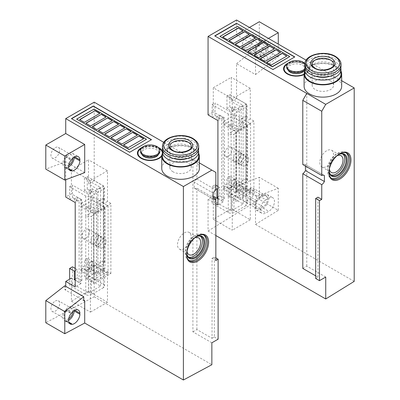 <?xml version="1.0" encoding="UTF-8"?>
<svg xmlns="http://www.w3.org/2000/svg" width="400" height="400" viewBox="0 0 400 400"><rect width="100%" height="100%" fill="white"/><g stroke="black" fill="none" stroke-linecap="round" stroke-linejoin="round"><path stroke-width="0.3" stroke-dasharray="2 1.5" d="M228.375 156.2A5.37 3.1 -60 0 1 225.69 156.465A5.37 3.1 -60 0 1 224.865 152.165A5.37 3.1 -60 0 1 228.375 147.43A5.37 3.1 -60 0 1 231.055 147.165A5.37 3.1 -60 0 1 231.88 151.47A5.37 3.1 -60 0 1 228.375 156.2M244.885 165.73A5.37 3.1 -60 0 1 242.2 165.995A5.37 3.1 -60 0 1 241.375 161.695A5.37 3.1 -60 0 1 244.885 156.965A5.37 3.1 -60 0 1 247.57 156.7A5.37 3.1 -60 0 1 248.39 161A5.37 3.1 -60 0 1 244.885 165.73A5.37 3.1 120 0 0 248.39 161A5.37 3.1 120 0 0 247.57 156.7A5.37 3.1 120 0 0 244.885 156.965A5.37 3.1 120 0 0 241.375 161.695A5.37 3.1 120 0 0 242.2 165.995A5.37 3.1 120 0 0 244.885 165.73M336.95 155.795A9.66 5.58 120 0 0 336.19 156.185A9.66 5.58 120 0 0 329.395 168.83M326.7 166.485A9.66 5.58 120 0 0 333.015 157.97A9.66 5.58 120 0 0 331.53 150.23A9.66 5.58 120 0 0 326.7 150.705A9.66 5.58 120 0 0 320.39 159.22A9.66 5.58 120 0 0 321.87 166.965A9.66 5.58 120 0 0 326.7 166.485M338.32 154.66A12.08 6.975 120 0 0 337.615 155.035L338.09 154.76A12.75 7.36 -60 0 1 338.465 154.555M342.9 154.1A12.08 6.975 120 0 0 342.23 153.615A12.08 6.975 120 0 0 336.19 154.215A12.08 6.975 120 0 0 328.3 164.855A12.08 6.975 120 0 0 330.15 174.535A12.08 6.975 120 0 0 330.905 174.875M339.675 153.74A14.76 8.525 120 0 0 339.395 153.895L339.965 153.57L339.395 153.895A14.76 8.525 120 0 0 328.96 171.975A14.76 8.525 120 0 0 328.96 172.3M346.085 152.835A14.76 8.525 120 0 0 345.45 152.4A14.76 8.525 120 0 0 338.07 153.13A14.76 8.525 120 0 0 328.425 166.135A14.76 8.525 120 0 0 330.685 177.965A14.76 8.525 120 0 0 331.38 178.3M304.63 69.995A8.59 4.96 0 0 0 304.905 68.76A8.59 4.96 0 0 0 302.39 65.255A8.59 4.96 0 0 0 293.03 64.18A8.59 4.96 0 0 0 287.725 68.76A8.59 4.96 0 0 0 288 69.995M290.24 70.665A8.59 4.96 0 0 0 299.6 71.74A8.59 4.96 0 0 0 304.905 67.155A8.59 4.96 0 0 0 302.39 63.65A8.59 4.96 0 0 0 293.03 62.575A8.59 4.96 0 0 0 287.725 67.155A8.59 4.96 0 0 0 290.24 70.665M287.495 74.075A12.21 7.05 0 0 0 287.68 74.185A12.21 7.05 0 0 0 304.95 74.185A12.21 7.05 0 0 0 308.525 69.195A12.21 7.05 0 0 0 304.95 64.21A12.21 7.05 0 0 0 291.64 62.685A12.21 7.05 0 0 0 284.105 69.195M304.095 74.19A12.21 7.05 0 0 0 308.525 68.76A12.21 7.05 0 0 0 304.95 63.775A12.21 7.05 0 0 0 287.45 63.91M304.77 69.86A9.66 5.58 0 0 0 305.975 67.155A9.66 5.58 0 0 0 303.145 63.215A9.66 5.58 0 0 0 292.62 62.005A9.66 5.58 0 0 0 286.655 67.155M304.83 68.765A9.66 5.58 0 0 0 305.975 66.13A9.66 5.58 0 0 0 304.825 63.49M287.68 74.185L287.3 73.965L287.68 74.185M288.245 63.06A12.75 7.36 180 0 1 304.385 63.06M304.855 63.295A12.75 7.36 180 0 1 305.33 63.555A12.75 7.36 180 0 1 305.33 73.965A12.75 7.36 180 0 1 304.095 74.59M330.475 80.81A10.735 6.2 0 0 0 318.775 79.47A10.735 6.2 0 0 0 312.15 85.195A10.735 6.2 0 0 0 315.295 89.575A10.735 6.2 0 0 0 326.995 90.92A10.735 6.2 0 0 0 333.62 85.195A10.735 6.2 0 0 0 330.475 80.81M304.77 71.145A18.79 10.845 180 0 1 336.17 66.35A18.79 10.845 180 0 1 341 71.145M341.675 86.29A18.79 10.845 0 0 0 336.17 78.62A18.79 10.845 0 0 0 315.695 76.27A18.79 10.845 0 0 0 304.095 86.29M304.77 66.565A18.115 10.46 180 0 1 315.95 56.905A18.115 10.46 180 0 1 335.695 59.17A18.115 10.46 180 0 1 341 66.565M332.375 61.09A13.42 7.75 180 0 1 336.305 66.565A13.42 7.75 180 0 1 328.02 73.725A13.42 7.75 180 0 1 313.395 72.045A13.42 7.75 180 0 1 309.465 66.565A13.42 7.75 180 0 1 317.75 59.41A13.42 7.75 180 0 1 332.375 61.09M315.615 76.15A13.42 7.75 180 0 1 313.395 75.115A13.42 7.75 180 0 1 309.465 69.635A13.42 7.75 180 0 1 317.75 62.475A13.42 7.75 180 0 1 332.375 64.155A13.42 7.75 180 0 1 336.305 69.635A13.42 7.75 180 0 1 330.155 76.15M304.965 68.1A18.115 10.46 180 0 1 317.2 59.705A18.115 10.46 180 0 1 335.695 62.24A18.115 10.46 180 0 1 340.805 68.1M304.77 74.02A18.115 10.46 180 0 1 315.95 64.355A18.115 10.46 180 0 1 335.695 66.62A18.115 10.46 180 0 1 341 74.02M268.415 38.41L255.51 45.86L255.51 74.6L236.535 63.645L236.535 98.455L246.375 104.135L246.375 188.51L236.535 182.825L231.315 185.84L231.315 208.85L250.295 219.805L250.295 189.125L253.9 191.205L235.87 201.615L235.87 131.49L232.265 129.41L232.265 98.725L213.285 87.77L213.285 111.875L208.065 114.89M253.9 191.205L253.9 121.08L235.87 131.49M217.91 198.915L223.13 201.93L223.13 117.56L217.91 120.57M223.13 201.93L217.91 204.945M223.13 117.56L213.285 111.875M215.845 203.75L208.065 199.26L213.19 196.3M236.535 182.825L236.535 191.15L255.51 202.11L255.51 224.41L278.285 210.345L259.305 199.385L259.305 177.345L237.48 185.505L237.48 189.51A1.34 0.775 -60 0 1 236.535 191.15M354.2 281.385L255.51 224.41M341.675 80.7L306.105 60.165M236.535 20L236.535 34.9L255.51 45.86M246.97 36.765A6.44 3.72 120 0 0 242.765 42.44A6.44 3.72 120 0 0 243.75 47.605A6.44 3.72 120 0 0 246.97 47.285L249.82 45.64A6.44 3.72 120 0 0 254.025 39.965A6.44 3.72 120 0 0 253.04 34.8A6.44 3.72 120 0 0 249.82 35.12L246.97 36.765L260.255 44.435A6.44 3.72 120 0 0 256.05 50.11A6.44 3.72 120 0 0 257.035 55.275A6.44 3.72 120 0 0 260.255 54.955L263.105 53.31A6.44 3.72 120 0 0 267.31 47.635A6.44 3.72 120 0 0 266.325 42.47A6.44 3.72 120 0 0 263.105 42.79L260.255 44.435M236.535 98.455L231.315 101.465L231.315 77.36L213.285 87.77M249.44 27.45L236.535 34.9M236.535 63.645L259.305 45.86L259.305 21.755M249.82 199.04A6.44 3.72 120 0 0 254.025 193.365A6.44 3.72 120 0 0 253.04 188.205A6.44 3.72 120 0 0 249.82 188.52L246.97 190.165A6.44 3.72 120 0 0 242.765 195.84A6.44 3.72 120 0 0 243.75 201.005A6.44 3.72 120 0 0 246.97 200.685L249.82 199.04L263.105 206.71A6.44 3.72 120 0 0 267.31 201.035A6.44 3.72 120 0 0 266.325 195.875A6.44 3.72 120 0 0 263.105 196.19L260.255 197.835A6.44 3.72 120 0 0 256.05 203.51A6.44 3.72 120 0 0 257.035 208.675A6.44 3.72 120 0 0 260.255 208.355L263.105 206.71M302.79 268.415L306.775 266.11L325.73 277.055M306.775 266.11L306.775 93.425M208.065 199.26L208.065 231.035L215.845 235.53M231.315 208.85L213.285 219.255L232.265 230.215L232.265 199.535L235.87 201.615M208.065 231.035L259.305 199.385M213.285 196.245L213.285 219.255M265.95 46.405A8.05 4.65 120 0 0 260.69 53.5A8.05 4.65 120 0 0 261.925 59.955A8.05 4.65 120 0 0 265.95 59.555L268.795 57.91A8.05 4.65 120 0 0 274.055 50.815A8.05 4.65 120 0 0 272.82 44.365A8.05 4.65 120 0 0 268.795 44.765L265.95 46.405L260.255 43.12A8.05 4.65 120 0 0 254.995 50.215A8.05 4.65 120 0 0 256.23 56.665A8.05 4.65 120 0 0 260.255 56.27L263.105 54.625A8.05 4.65 120 0 0 268.365 47.53A8.05 4.65 120 0 0 267.13 41.075A8.05 4.65 120 0 0 263.105 41.475L260.255 43.12M255.51 74.6L278.285 56.815L278.285 44.105M278.285 56.815L259.305 45.86M265.95 199.81A8.05 4.65 120 0 0 260.69 206.905A8.05 4.65 120 0 0 261.925 213.355A8.05 4.65 120 0 0 265.95 212.955L268.795 211.315A8.05 4.65 120 0 0 274.055 204.22A8.05 4.65 120 0 0 272.82 197.765A8.05 4.65 120 0 0 268.795 198.165L265.95 199.81L260.255 196.52A8.05 4.65 120 0 0 254.995 203.615A8.05 4.65 120 0 0 256.23 210.07A8.05 4.65 120 0 0 260.255 209.67L263.105 208.025A8.05 4.65 120 0 0 268.365 200.93A8.05 4.65 120 0 0 267.13 194.48A8.05 4.65 120 0 0 263.105 194.875L260.255 196.52M278.285 210.345L278.285 188.305L256.46 196.46L256.46 200.465A1.34 0.775 -60 0 1 255.51 202.11M256.46 196.46L237.48 185.505M278.285 188.305L259.305 177.345M214.9 35.995L272.97 69.745L294.605 57.035M289.78 56.77L237.4 26.525L219.94 36.605M266.72 62.41L271.275 65.26L286.65 56.165M260.46 58.795L265.015 61.645L280.385 52.55M254.195 55.18L258.75 58.03L274.12 48.935M247.93 51.565L252.485 54.41L267.86 45.32M241.67 47.945L246.225 50.795L261.595 41.7M235.405 44.33L239.96 47.18L255.335 38.085M229.145 40.715L233.7 43.565L249.07 34.47M222.88 37.1L227.435 39.95L242.81 30.855M329.075 170.7A12.75 7.36 -60 0 1 329.075 170.375A12.75 7.36 -60 0 1 338.085 154.76A12.75 7.36 -60 0 1 338.09 154.76M338.085 154.76L337.615 155.035A12.08 6.975 120 0 0 329.075 169.83A12.08 6.975 120 0 0 329.095 170.545M246.375 188.51L241.16 191.52L241.16 107.15L231.315 101.465M246.375 104.135L241.16 107.15M231.315 185.84L241.16 191.52M315.675 278.48L317.95 277.165L315.675 275.85M317.95 277.165L317.95 197.175M305.45 166.095L305.45 164.625L323.95 175.305M305.45 164.625A5.635 3.255 120 0 0 305.23 164.48A5.635 3.255 120 0 0 302.79 164.56M253.9 121.08L250.295 119L250.295 88.32L231.315 77.36M250.295 88.32L232.265 98.725M250.295 119L232.265 129.41M250.295 189.125L232.265 199.535M250.295 219.805L232.265 230.215M85.845 238.265A5.37 3.1 -60 0 1 83.16 238.535A5.37 3.1 -60 0 1 82.34 234.23A5.37 3.1 -60 0 1 85.845 229.5A5.37 3.1 -60 0 1 88.53 229.235A5.37 3.1 -60 0 1 89.35 233.535A5.37 3.1 -60 0 1 85.845 238.265M102.355 247.8A5.37 3.1 -60 0 1 99.67 248.065A5.37 3.1 -60 0 1 98.85 243.765A5.37 3.1 -60 0 1 102.355 239.035A5.37 3.1 -60 0 1 105.04 238.77A5.37 3.1 -60 0 1 105.865 243.07A5.37 3.1 -60 0 1 102.355 247.8A5.37 3.1 120 0 0 105.865 243.07A5.37 3.1 120 0 0 105.04 238.77A5.37 3.1 120 0 0 102.355 239.035A5.37 3.1 120 0 0 98.85 243.765A5.37 3.1 120 0 0 99.67 248.065A5.37 3.1 120 0 0 102.355 247.8M187.03 251.14A9.66 5.58 -60 0 1 193.81 238.385A9.66 5.58 -60 0 1 194.6 237.985M184.325 232.91A9.66 5.58 -60 0 1 189.155 232.43A9.66 5.58 -60 0 1 190.635 240.17A9.66 5.58 -60 0 1 184.325 248.685A9.66 5.58 -60 0 1 179.49 249.165A9.66 5.58 -60 0 1 178.01 241.425A9.66 5.58 -60 0 1 184.325 232.91M195.965 236.85A12.08 6.975 120 0 0 195.235 237.235L195.71 236.96A12.75 7.36 -60 0 1 196.115 236.74M188.525 257.075A12.08 6.975 -60 0 1 187.775 256.735A12.08 6.975 -60 0 1 185.92 247.06A12.08 6.975 -60 0 1 193.81 236.415A12.08 6.975 -60 0 1 199.85 235.815A12.08 6.975 -60 0 1 200.52 236.3M197.34 235.915A14.76 8.525 120 0 0 197.06 236.075L197.625 235.745L197.06 236.075A14.76 8.525 120 0 0 186.62 254.155A14.76 8.525 120 0 0 186.625 254.475M189.045 260.475A14.76 8.525 -60 0 1 188.35 260.145A14.76 8.525 -60 0 1 186.085 248.315A14.76 8.525 -60 0 1 195.73 235.305A14.76 8.525 -60 0 1 203.11 234.575A14.76 8.525 -60 0 1 203.745 235.01M141.865 154.365A8.59 4.96 180 0 1 141.595 153.13A8.59 4.96 180 0 1 146.895 148.545A8.59 4.96 180 0 1 156.255 149.62A8.59 4.96 180 0 1 158.77 153.13A8.59 4.96 180 0 1 158.5 154.365M144.11 155.035A8.59 4.96 180 0 1 141.595 151.525A8.59 4.96 180 0 1 146.895 146.945A8.59 4.96 180 0 1 156.255 148.02A8.59 4.96 180 0 1 158.77 151.525A8.59 4.96 180 0 1 153.47 156.11A8.59 4.96 180 0 1 144.11 155.035M161.775 155.785A12.21 7.05 0 0 0 162.395 153.565A12.21 7.05 0 0 0 158.815 148.58A12.21 7.05 0 0 0 145.51 147.055A12.21 7.05 0 0 0 137.97 153.565M141.36 158.445A12.21 7.05 0 0 0 141.545 158.55L141.165 158.335L141.545 158.55A12.21 7.05 0 0 0 158.815 158.55A12.21 7.05 0 0 0 159.005 158.445M141.315 148.28A12.21 7.05 180 0 1 158.815 148.145A12.21 7.05 180 0 1 159.045 148.28M140.52 151.525A9.66 5.58 180 0 1 146.485 146.375A9.66 5.58 180 0 1 157.015 147.58A9.66 5.58 180 0 1 159.845 151.525M142.115 147.43A12.75 7.36 180 0 1 158.25 147.43M172.955 171.755A10.735 6.2 180 0 1 169.81 167.375A10.735 6.2 180 0 1 176.44 161.645A10.735 6.2 180 0 1 188.14 162.99A10.735 6.2 180 0 1 191.285 167.375A10.735 6.2 180 0 1 184.655 173.1A10.735 6.2 180 0 1 172.955 171.755M198.665 153.325A18.79 10.845 0 0 0 193.83 148.525A18.79 10.845 0 0 0 162.43 153.325M199.335 168.47A18.79 10.845 0 0 0 193.83 160.8A18.79 10.845 0 0 0 173.355 158.445A18.79 10.845 0 0 0 161.76 168.47M198.665 148.745A18.115 10.46 0 0 0 193.355 141.35A18.115 10.46 0 0 0 173.615 139.08A18.115 10.46 0 0 0 162.43 148.745M190.035 143.265A13.42 7.75 0 0 0 175.41 141.585A13.42 7.75 0 0 0 167.125 148.745A13.42 7.75 0 0 0 171.06 154.225A13.42 7.75 0 0 0 185.685 155.905A13.42 7.75 0 0 0 193.965 148.745A13.42 7.75 0 0 0 190.035 143.265M187.815 158.325A13.42 7.75 0 0 0 193.965 151.815A13.42 7.75 0 0 0 190.035 146.335A13.42 7.75 0 0 0 175.41 144.655A13.42 7.75 0 0 0 167.125 151.815A13.42 7.75 0 0 0 171.06 157.29A13.42 7.75 0 0 0 173.275 158.325M198.47 150.28A18.115 10.46 0 0 0 193.355 144.415A18.115 10.46 0 0 0 174.865 141.88A18.115 10.46 0 0 0 162.625 150.28M198.665 156.195A18.115 10.46 0 0 0 193.355 148.8A18.115 10.46 0 0 0 173.615 146.535A18.115 10.46 0 0 0 162.43 156.195M68.575 166.935A8.05 4.65 -60 0 1 66.13 167.71L65.965 167.085L65.34 167.64A8.05 4.65 -60 0 1 64.55 167.335A8.05 4.65 -60 0 1 65.34 156.815L65.965 156.65L66.13 155.83L71.825 159.12M66.13 155.83A8.05 4.65 -60 0 1 68.575 153.785A8.05 4.65 -60 0 1 72.6 153.385A8.05 4.65 -60 0 1 74.25 156.555L73.81 157.36M68.575 320.335A8.05 4.65 -60 0 1 66.13 321.11L65.965 320.485L65.34 321.04A8.05 4.65 -60 0 1 64.55 320.735A8.05 4.65 -60 0 1 65.34 310.215L65.965 310.05L66.13 309.235L71.825 312.52M66.13 309.235A8.05 4.65 -60 0 1 68.575 307.185A8.05 4.65 -60 0 1 72.6 306.79A8.05 4.65 -60 0 1 74.25 309.96L73.81 310.76M55.29 301.05A6.175 3.565 -60 0 1 58.375 300.745A6.175 3.565 -60 0 1 59.325 305.69A6.175 3.565 -60 0 1 55.29 311.13A6.175 3.565 -60 0 1 52.205 311.44A6.175 3.565 -60 0 1 51.255 306.49A6.175 3.565 -60 0 1 55.29 301.05M68.735 318.71A6.175 3.565 -60 0 1 68.575 318.8A6.175 3.565 -60 0 1 65.49 319.11A6.175 3.565 -60 0 1 64.54 314.16A6.175 3.565 -60 0 1 68.575 308.72A6.175 3.565 -60 0 1 71.66 308.415A6.175 3.565 -60 0 1 72.935 311.425M55.29 147.65A6.175 3.565 -60 0 1 58.375 147.345A6.175 3.565 -60 0 1 59.325 152.29A6.175 3.565 -60 0 1 55.29 157.73A6.175 3.565 -60 0 1 52.205 158.035A6.175 3.565 -60 0 1 51.255 153.09A6.175 3.565 -60 0 1 55.29 147.65M68.735 165.305A6.175 3.565 -60 0 1 68.575 165.4A6.175 3.565 -60 0 1 65.49 165.705A6.175 3.565 -60 0 1 64.54 160.76A6.175 3.565 -60 0 1 68.575 155.32A6.175 3.565 -60 0 1 71.66 155.015A6.175 3.565 -60 0 1 72.935 158.025M94.195 102.18L94.195 180.63L103.685 186.11L103.685 270.48L94.195 265L88.5 268.29L88.5 291.3L107.48 302.255L107.48 271.575L110.895 273.55L93.815 283.41L93.815 213.285L90.4 211.31L90.4 180.63L71.42 169.675L71.42 193.78L65.73 197.065M110.895 273.55L110.895 203.425L93.815 213.285M88.5 291.3L71.42 301.16L71.42 278.15L80.91 283.63L80.91 199.26L75.215 202.545M80.91 283.63L75.215 286.915M80.91 199.26L71.42 193.78M94.195 265L94.195 296.78L45.8 322.765M64.78 285.79L64.78 289.22A1.34 0.775 120 0 0 65.055 289.83A1.34 0.775 120 0 0 65.73 289.765L65.73 286.34M94.195 180.63L88.5 183.92L88.5 159.815L71.42 169.675M84.705 172.635L65.73 161.68L65.73 179.73M65.73 161.68L45.8 169.125M64.78 289.22L65.73 289.765M186.71 253.145A12.75 7.36 -60 0 1 186.695 252.575A12.75 7.36 -60 0 1 195.71 236.96L195.235 237.235A12.08 6.975 120 0 0 186.695 252.03A12.08 6.975 120 0 0 186.735 252.93M163.765 142.345L199.335 162.88M162.465 151.16A12.75 7.36 180 0 1 161.76 156.21M103.685 270.48L97.99 273.77L97.99 189.395L88.5 183.92M103.685 186.11L97.99 189.395M88.5 268.29L97.99 273.77M94.195 296.78L211.86 364.71M66.13 321.11L71.825 324.4M65.965 320.485L68.83 322.145M65.34 321.04L69.58 323.485M65.34 310.215L71.035 313.505M65.965 310.05L71.66 313.335M74.25 309.96L74.725 310.23M65.34 156.815L71.035 160.1M65.34 167.64L69.58 170.085M65.965 156.65L71.66 159.935M74.25 156.555L74.725 156.83M66.13 167.71L71.825 170.995M65.965 167.085L68.83 168.74M151.32 139.76L129.685 152.47L71.61 118.725M76.65 119.335L94.11 109.25L146.495 139.495M143.55 138.78L128.18 147.655M128.18 147.875L123.435 144.92M137.29 135.165L121.915 144.04M121.915 144.26L117.17 141.3M131.025 131.55L115.655 140.425M115.655 140.645L110.91 137.685M124.765 127.935L109.39 136.81M109.39 137.03L104.645 134.07M118.5 124.32L103.125 133.195M103.125 133.415L98.385 130.455M112.235 120.7L96.865 129.58M96.865 129.795L92.12 126.84M105.975 117.085L90.6 125.96M90.6 126.18L85.855 123.225M99.71 113.47L84.34 122.345M84.34 122.565L79.595 119.605M162.385 153.425A12.21 7.05 180 0 1 161.83 155.24M211.86 342.8L192.905 331.855L192.905 159.17L215.845 172.415M196.89 161.47L196.89 179.02L215.845 189.965M196.89 179.02A5.635 3.255 120 0 0 194.235 182.155L213.19 193.1M194.235 182.155L194.235 188.12L213.19 199.06M194.235 188.12A5.635 3.255 120 0 0 194.455 188.265A5.635 3.255 120 0 0 196.89 188.185L213.19 197.595M192.905 331.855L196.89 329.555L212.05 338.305L212.05 258.32L215.845 260.51M196.89 329.555L196.89 188.185M212.05 258.32L214.33 257.005L215.845 257.88M212.05 338.305L214.33 336.99L214.33 257.005M214.33 336.99L218.125 339.18M110.895 203.425L107.48 201.45L107.48 170.77L88.5 159.815M71.42 301.16L90.4 312.12L90.4 281.44L93.815 283.41M107.48 170.77L90.4 180.63M107.48 201.45L90.4 211.31M107.48 271.575L90.4 281.44M107.48 302.255L90.4 312.12M239.95 162.88A5.37 3.1 -60 0 1 237.265 163.15A5.37 3.1 -60 0 1 236.445 158.845A5.37 3.1 -60 0 1 239.95 154.115A5.37 3.1 -60 0 1 242.635 153.85A5.37 3.1 -60 0 1 243.455 158.15A5.37 3.1 -60 0 1 239.95 162.88M237.105 161.24A5.37 3.1 -60 0 1 234.42 161.505A5.37 3.1 -60 0 1 233.595 157.205A5.37 3.1 -60 0 1 237.105 152.475A5.37 3.1 -60 0 1 239.785 152.205A5.37 3.1 -60 0 1 240.61 156.51A5.37 3.1 -60 0 1 237.105 161.24M217.91 186.425L219.735 187.48L219.735 195.81L224.48 198.55L221.635 200.19L221.635 119.545L216.89 116.805L216.89 119.875L212.145 117.135L212.145 104.645L228.28 113.96A4.025 2.325 0 0 0 233.97 113.96L233.97 126.45A4.025 2.325 180 0 1 228.28 126.45L228.28 134.12A4.025 2.325 0 0 0 233.97 134.12L233.97 188.905A4.025 2.325 180 0 1 228.28 188.905L228.28 196.575A4.025 2.325 0 0 0 233.97 196.575L233.97 212.575A4.025 2.325 180 0 1 228.28 212.575L212.145 203.26L212.145 186.385L215.845 188.52M219.735 195.81L217.91 196.865M217.91 198.04L221.635 200.19M245.93 202.385A4.025 2.325 180 0 1 247.105 204.025A4.025 2.325 180 0 1 245.93 205.67L245.93 189.67A4.025 2.325 0 0 0 247.105 188.03A4.025 2.325 0 0 0 245.93 186.385L245.93 202.385L229.795 193.07L229.795 176.195L234.54 178.935L234.54 187.26L239.285 190L236.44 191.645L231.695 188.905L231.695 180.58L226.95 177.84L226.95 194.715L243.08 204.025L231.125 210.93L214.995 201.615L212.145 203.26M234.54 187.26L231.695 188.905M224.48 198.55L224.48 117.905L221.635 119.545M239.285 190L239.285 109.355L236.44 111L236.44 191.645M224.48 117.905L219.735 115.165L216.89 116.805M239.285 109.355L234.54 106.615L231.695 108.26L236.44 111M219.735 115.165L219.735 118.23L216.89 119.875M234.54 106.615L234.54 109.685L231.695 111.33L231.695 108.26M219.735 118.23L214.995 115.49L212.145 117.135M234.54 109.685L229.795 106.945L226.95 108.59L231.695 111.33M214.995 115.49L214.995 103L212.145 104.645M226.95 108.59L226.95 96.1L243.08 105.41L231.125 112.315L214.995 103M229.795 106.945L229.795 94.455L226.95 96.1M245.93 107.055A4.025 2.325 0 0 0 247.105 105.41A4.025 2.325 0 0 0 245.93 103.77L245.93 116.26A4.025 2.325 180 0 1 247.105 117.905A4.025 2.325 180 0 1 245.93 119.545L245.93 107.055L233.97 113.96M229.795 94.455L245.93 103.77M245.93 116.26L228.09 126.34M245.93 119.545L233.97 126.45M230.935 124.695L230.935 132.365L228.09 134.01M245.74 116.15L245.74 123.82L242.89 125.465L242.89 117.795M230.935 132.365L242.89 125.465M245.93 127.215A4.025 2.325 0 0 0 247.105 125.575A4.025 2.325 0 0 0 245.93 123.93L245.93 178.715A4.025 2.325 180 0 1 247.105 180.36A4.025 2.325 180 0 1 245.93 182L245.93 127.215L233.97 134.12M245.93 178.715L228.09 188.795M245.93 182L233.97 188.905M230.935 187.15L230.935 194.82L228.09 196.465M245.74 178.605L245.74 186.275L242.89 187.92L242.89 180.25M230.935 194.82L242.89 187.92M245.93 189.67L233.97 196.575M229.795 193.07L226.95 194.715M245.93 205.67L233.97 212.575M214.995 201.615L214.995 184.74L212.145 186.385M229.795 176.195L226.95 177.84M214.995 184.74L215.845 185.235M219.735 187.48L217.91 188.535M234.54 178.935L231.695 180.58M231.125 124.805L231.125 112.315M243.08 117.905L243.08 105.41M243.08 180.36L243.08 125.575M231.125 187.26L231.125 132.475M243.08 204.025L243.08 188.03M231.125 210.93L231.125 194.93M241.845 163.98A5.37 3.1 -60 0 1 239.165 164.245A5.37 3.1 -60 0 1 238.34 159.94A5.37 3.1 -60 0 1 241.845 155.21A5.37 3.1 -60 0 1 244.53 154.945A5.37 3.1 -60 0 1 245.355 159.245A5.37 3.1 -60 0 1 241.845 163.98M239.19 198.165L223.82 189.29L235.205 182.715L250.575 191.59L239.19 198.165L239.19 130.23L223.82 121.355L223.82 124.86L236.155 131.985L236.155 192.905L223.82 185.785L223.82 189.29M223.82 121.355L235.205 114.78L235.205 118.285L247.54 125.41L247.54 186.33L235.205 179.21L223.82 185.785M235.205 179.21L235.205 182.715M247.54 186.33L236.155 192.905M247.54 125.41L236.155 131.985M235.205 118.285L223.82 124.86M235.205 114.78L250.575 123.655L239.19 130.23M250.575 123.655L250.575 191.59M97.42 244.95A5.37 3.1 -60 0 1 94.74 245.215A5.37 3.1 -60 0 1 93.915 240.915A5.37 3.1 -60 0 1 97.42 236.185A5.37 3.1 -60 0 1 100.105 235.92A5.37 3.1 -60 0 1 100.93 240.22A5.37 3.1 -60 0 1 97.42 244.95M94.575 243.305A5.37 3.1 -60 0 1 91.89 243.575A5.37 3.1 -60 0 1 91.07 239.27A5.37 3.1 -60 0 1 94.575 234.54A5.37 3.1 -60 0 1 97.26 234.275A5.37 3.1 -60 0 1 98.08 238.575A5.37 3.1 -60 0 1 94.575 243.305M75.215 268.4L77.21 269.55L77.21 277.875L81.955 280.615L79.11 282.26L79.11 201.615L74.365 198.875L74.365 201.945L69.62 199.205L69.62 186.715L85.75 196.025A4.025 2.325 0 0 0 91.445 196.025L91.445 208.52A4.025 2.325 180 0 1 85.75 208.52L85.75 216.19A4.025 2.325 0 0 0 91.445 216.19L91.445 270.975A4.025 2.325 180 0 1 85.75 270.975L85.75 278.645A4.025 2.325 0 0 0 91.445 278.645L91.445 294.64A4.025 2.325 180 0 1 85.75 294.64L69.62 285.33L69.62 279.19M77.21 277.875L75.215 279.03M75.215 280.015L79.11 282.26M103.4 284.45A4.025 2.325 180 0 1 104.58 286.095A4.025 2.325 180 0 1 103.4 287.74L103.4 271.74A4.025 2.325 0 0 0 104.58 270.095A4.025 2.325 0 0 0 103.4 268.455L103.4 284.45L87.27 275.14L87.27 258.265L92.015 261.005L92.015 269.33L96.755 272.07L93.91 273.715L89.165 270.975L89.165 262.645L84.42 259.905L84.42 276.78L100.555 286.095L88.595 293L72.465 283.685L69.62 285.33M92.015 269.33L89.165 270.975M81.955 280.615L81.955 199.97L79.11 201.615M96.755 272.07L96.755 191.425L93.91 193.07L93.91 273.715M81.955 199.97L77.21 197.23L74.365 198.875M96.755 191.425L92.015 188.685L89.165 190.33L93.91 193.07M77.21 197.23L77.21 200.3L74.365 201.945M92.015 188.685L92.015 191.755L89.165 193.395L89.165 190.33M77.21 200.3L72.465 197.56L69.62 199.205M92.015 191.755L87.27 189.015L84.42 190.66L89.165 193.395M72.465 197.56L72.465 185.07L69.62 186.715M84.42 190.66L84.42 178.165L100.555 187.48L88.595 194.385L72.465 185.07M87.27 189.015L87.27 176.525L84.42 178.165M103.4 189.125A4.025 2.325 0 0 0 104.58 187.48A4.025 2.325 0 0 0 103.4 185.835L103.4 198.33A4.025 2.325 180 0 1 104.58 199.97A4.025 2.325 180 0 1 103.4 201.615L103.4 189.125L91.445 196.025M87.27 176.525L103.4 185.835M103.4 198.33L85.56 208.41M103.4 201.615L91.445 208.52M88.405 206.765L88.405 214.435L85.56 216.08M103.21 198.22L103.21 205.89L100.365 207.53L100.365 199.86M88.405 214.435L100.365 207.53M103.4 209.285A4.025 2.325 0 0 0 104.58 207.64A4.025 2.325 0 0 0 103.4 206L103.4 260.785A4.025 2.325 180 0 1 104.58 262.425A4.025 2.325 180 0 1 103.4 264.07L103.4 209.285L91.445 216.19M103.4 260.785L85.56 270.865M103.4 264.07L91.445 270.975M88.405 269.22L88.405 276.89L85.56 278.535M103.21 260.675L103.21 268.345L100.365 269.99L100.365 262.32M88.405 276.89L100.365 269.99M103.4 271.74L91.445 278.645M87.27 275.14L84.42 276.78M103.4 287.74L91.445 294.64M72.465 283.685L72.465 266.81M87.27 258.265L84.42 259.905M77.21 269.55L75.215 270.7M92.015 261.005L89.165 262.645M88.595 206.875L88.595 194.385M100.555 199.97L100.555 187.48M100.555 262.425L100.555 207.64M88.595 269.33L88.595 214.545M100.555 286.095L100.555 270.095M88.595 293L88.595 277M99.32 246.045A5.37 3.1 -60 0 1 96.635 246.31A5.37 3.1 -60 0 1 95.815 242.01A5.37 3.1 -60 0 1 99.32 237.28A5.37 3.1 -60 0 1 102.005 237.015A5.37 3.1 -60 0 1 102.825 241.315A5.37 3.1 -60 0 1 99.32 246.045M96.665 280.235L81.29 271.355L92.675 264.785L108.05 273.66L96.665 280.235L96.665 212.3L81.29 203.425L81.29 206.93L93.625 214.05L93.625 274.975L81.29 267.85L81.29 271.355M81.29 203.425L92.675 196.85L92.675 200.355L105.015 207.475L105.015 268.4L92.675 261.275L81.29 267.85M92.675 261.275L92.675 264.785M105.015 268.4L93.625 274.975M105.015 207.475L93.625 214.05M92.675 200.355L81.29 206.93M92.675 196.85L108.05 205.725L96.665 212.3M108.05 205.725L108.05 273.66M304.77 64.375A18.115 10.46 180 0 1 315.95 54.71A18.115 10.46 180 0 1 335.695 56.98A18.115 10.46 180 0 1 341 64.375M312.15 85.195L312.15 64.375A10.735 6.2 0 0 0 315.295 68.76A10.735 6.2 0 0 0 326.995 70.1A10.735 6.2 0 0 0 333.62 64.375L333.62 85.195M260.255 54.955L246.97 47.285M263.105 53.31L249.82 45.64M263.105 42.79L249.82 35.12M263.105 196.19L249.82 188.52M260.255 197.835L246.97 190.165M260.255 208.355L246.97 200.685M256.46 200.465L237.48 189.51M260.255 209.67L265.95 212.955M263.105 194.875L268.795 198.165M263.105 208.025L268.795 211.315M260.255 56.27L265.95 59.555M263.105 41.475L268.795 44.765M263.105 54.625L268.795 57.91M162.43 146.555A18.115 10.46 180 0 1 173.615 136.89A18.115 10.46 180 0 1 193.355 139.16A18.115 10.46 180 0 1 198.665 146.555M169.81 167.375L169.81 146.555A10.735 6.2 0 0 0 172.955 150.935A10.735 6.2 0 0 0 184.655 152.28A10.735 6.2 0 0 0 191.285 146.555L191.285 167.375M228.28 212.575L228.28 196.575M228.28 188.905L228.28 134.12M228.28 126.45L228.28 113.96M85.75 294.64L85.75 278.645M85.75 270.975L85.75 216.19M85.75 208.52L85.75 196.025M225.69 156.465L239.165 164.245M331.53 150.23L341.02 155.705M342.23 153.615L343.65 154.435M345.45 152.4L346.775 153.165M304.905 68.76L304.905 67.155M308.525 69.195L308.525 68.76M305.975 67.155L305.975 66.13M336.305 66.565L336.305 69.635M257.035 55.275L243.75 47.605M266.325 42.47L253.04 34.8M266.325 195.875L253.04 188.205M257.035 208.675L243.75 201.005M256.23 210.07L261.925 213.355M267.13 194.48L272.82 197.765M256.23 56.665L261.925 59.955M267.13 41.075L272.82 44.365M309.465 66.565L309.465 69.635M304.95 74.185L305.33 73.965M287.725 68.76L287.725 67.155M330.685 177.965L332.015 178.735M328.96 171.975L328.96 172.635M330.15 174.535L331.575 175.355M329.075 169.83L329.075 170.375M321.87 166.965L331.36 172.445M305.23 164.48L324.185 175.42M231.055 147.165L244.53 154.945M83.16 238.535L96.635 246.31M189.155 232.43L198.645 237.91M199.85 235.815L201.275 236.64M203.11 234.575L204.44 235.345M141.595 153.13L141.595 151.525M167.125 148.745L167.125 151.815M71.66 308.415L58.375 300.745M71.66 155.015L58.375 147.345M65.49 165.705L52.205 158.035M65.49 319.11L52.205 311.44M84.035 300.79L65.055 289.83M64.55 320.735L70.24 324.02M72.6 306.79L78.295 310.075M64.55 167.335L70.24 170.62M72.6 153.385L78.295 156.675M193.965 148.745L193.965 151.815M158.815 158.55L159.195 158.335M158.77 153.13L158.77 151.525M188.35 260.145L189.675 260.91M186.62 254.155L186.62 254.81M187.775 256.735L189.195 257.555M186.695 252.03L186.695 252.575M179.49 249.165L188.98 254.645M194.455 188.265L213.41 199.21M88.53 229.235L102.005 237.015M234.42 161.505L237.265 163.15M247.105 188.03L247.105 204.025M247.105 125.575L247.105 180.36M247.105 105.41L247.105 117.905M239.785 152.205L242.635 153.85M91.89 243.575L94.74 245.215M104.58 270.095L104.58 286.095M104.58 207.64L104.58 262.425M104.58 187.48L104.58 199.97M97.26 234.275L100.105 235.92"/><path stroke-width="0.6" d="M329.395 168.83A9.66 5.58 120 0 0 331.36 172.445A9.66 5.58 120 0 0 336.19 171.965A9.66 5.58 120 0 0 342.5 163.45A9.66 5.58 120 0 0 341.02 155.705A9.66 5.58 120 0 0 336.95 155.795M338.465 154.555A12.75 7.36 -60 0 1 347.1 160.185A12.75 7.36 -60 0 1 338.09 175.58A12.75 7.36 -60 0 1 329.075 170.7M329.095 170.545A12.08 6.975 120 0 0 331.575 175.355A12.08 6.975 120 0 0 337.615 174.76A12.08 6.975 120 0 0 345.505 164.115A12.08 6.975 120 0 0 343.65 154.435A12.08 6.975 120 0 0 338.32 154.66M330.905 174.875A12.08 6.975 120 0 0 336.19 173.935A12.08 6.975 120 0 0 343.875 163.945A12.08 6.975 120 0 0 342.9 154.1M339.965 153.57L339.965 153.57A15.565 8.99 -60 0 1 350.975 159.925A15.565 8.99 -60 0 1 339.965 178.99A15.565 8.99 -60 0 1 328.96 172.635A15.565 8.99 -60 0 1 339.965 153.57L339.965 153.57M328.96 172.3A14.76 8.525 120 0 0 332.015 178.735A14.76 8.525 120 0 0 339.395 178A14.76 8.525 120 0 0 349.04 164.995A14.76 8.525 120 0 0 346.775 153.165A14.76 8.525 120 0 0 339.675 153.74M331.38 178.3A14.76 8.525 120 0 0 338.07 177.235A14.76 8.525 120 0 0 347.52 164.835A14.76 8.525 120 0 0 346.085 152.835M288 69.995A8.59 4.96 0 0 0 290.24 72.265A8.59 4.96 0 0 0 298.58 73.54A8.59 4.96 0 0 0 304.63 69.995M287.45 63.91A12.21 7.05 0 0 0 284.105 68.76A12.21 7.05 0 0 0 287.68 73.745A12.21 7.05 0 0 0 304.095 74.19M304.825 63.49A9.66 5.58 0 0 0 303.145 62.185A9.66 5.58 0 0 0 292.62 60.975A9.66 5.58 0 0 0 286.655 66.13L286.655 67.155A9.66 5.58 0 0 0 289.485 71.1A9.66 5.58 0 0 0 304.77 69.86M286.655 66.13A9.66 5.58 0 0 0 289.485 70.075A9.66 5.58 0 0 0 304.83 68.765M304.095 74.59A12.75 7.36 180 0 1 287.3 73.965L287.3 73.965A12.75 7.36 180 0 1 288.245 63.06M304.385 63.06A12.75 7.36 180 0 1 304.855 63.295M284.105 68.76L284.105 69.195A12.21 7.05 0 0 0 287.495 74.075M341 71.145A18.79 10.845 180 0 1 341.675 74.02A18.79 10.845 180 0 1 330.075 84.04A18.79 10.845 180 0 1 309.6 81.69A18.79 10.845 180 0 1 304.095 74.02A18.79 10.845 180 0 1 304.77 71.145M304.095 74.02L304.095 86.29A18.79 10.845 0 0 0 309.6 93.96A18.79 10.845 0 0 0 330.075 96.31A18.79 10.845 0 0 0 341.675 86.29L341.675 74.02M341 64.375L341 66.565A18.115 10.46 180 0 1 329.82 76.23A18.115 10.46 180 0 1 310.075 73.965A18.115 10.46 180 0 1 304.77 66.565L304.77 64.375A18.115 10.46 180 0 0 310.075 71.77A18.115 10.46 180 0 0 329.82 74.04A18.115 10.46 180 0 0 341 64.375C341.23 61.67 339.37 59 335.415 56.365C325.165 50.065 304.58 54.17 304.77 64.375M330.155 76.15A13.42 7.75 180 0 1 315.615 76.15M340.805 68.1A18.115 10.46 180 0 1 341 69.635A18.115 10.46 180 0 1 329.82 79.3A18.115 10.46 180 0 1 310.075 77.03A18.115 10.46 180 0 1 304.77 69.635A18.115 10.46 180 0 1 304.965 68.1M341 69.635L341 74.02A18.115 10.46 180 0 1 329.82 83.68A18.115 10.46 180 0 1 310.075 81.415A18.115 10.46 180 0 1 304.77 74.02L304.77 69.635M215.845 203.75L217.91 204.945L217.91 120.57L208.065 114.89L208.065 36.435L325.73 104.37L354.2 87.935L354.2 281.385L325.73 298.97L215.845 235.53M213.19 196.3L217.91 198.915M354.2 87.935L341.675 80.7M306.105 60.165L236.535 20L208.065 36.435M278.285 44.105L278.285 32.71L259.305 21.755L249.44 27.45M325.73 104.37L321.745 111.27L321.745 175.505A5.635 3.255 -60 0 1 324.185 175.42A5.635 3.255 -60 0 1 324.405 175.57L324.405 181.53A5.635 3.255 -60 0 1 321.745 184.665L321.745 199.37L319.47 200.685L319.47 280.67L325.73 277.055L325.73 298.97M294.795 56.925L236.535 23.285L214.71 35.89L272.97 69.525L294.795 56.925M278.285 32.71L268.415 38.41M294.605 57.035L236.535 23.285M236.535 23.505L214.9 35.995M219.94 36.39L272.32 66.85L289.78 56.55L237.4 26.305L219.94 36.39L272.32 66.63L289.78 56.55M243 30.745L238.255 28.005L222.69 36.99L227.435 39.73L243 30.745M249.26 34.36L244.515 31.62L228.955 40.605L233.7 43.345L249.26 34.36M255.525 37.975L250.78 35.235L235.215 44.22L239.96 46.96L255.525 37.975M261.785 41.59L257.04 38.855L241.48 47.84L246.225 50.575L261.785 41.59M268.05 45.21L263.305 42.47L247.745 51.455L252.485 54.195L268.05 45.21M274.31 48.825L269.57 46.085L254.005 55.07L258.75 57.81L274.31 48.825M280.575 52.44L275.83 49.7L260.27 58.685L265.015 61.425L280.575 52.44M286.84 56.055L282.095 53.315L266.53 62.3L271.275 65.04L286.84 56.055M286.65 56.165L282.095 53.315M282.095 53.535L266.72 62.41M280.385 52.55L275.83 49.7M275.83 49.92L260.46 58.795M274.12 48.935L269.57 46.085M269.57 46.305L254.195 55.18M267.86 45.32L263.305 42.47M263.305 42.69L247.93 51.565M261.595 41.7L257.04 38.855M257.04 39.07L241.67 47.945M255.335 38.085L250.78 35.235M250.78 35.455L235.405 44.33M249.07 34.47L244.515 31.62M244.515 31.84L229.145 40.715M242.81 30.855L238.255 28.005M238.255 28.225L222.88 37.1M315.675 275.85L302.79 268.415L302.79 173.72L321.745 184.665M319.47 200.685L315.675 198.49L315.675 278.48L319.47 280.67M315.675 198.49L317.95 197.175L321.745 199.37M302.79 173.72A5.635 3.255 120 0 0 305.45 170.585L324.405 181.53M305.45 170.585L305.45 166.095M323.95 175.305L324.405 175.57M321.745 111.27L302.79 100.33L302.79 164.56L321.745 175.505M302.79 100.33L306.775 93.425M194.6 237.985A9.66 5.58 -60 0 1 198.645 237.91A9.66 5.58 -60 0 1 200.125 245.65A9.66 5.58 -60 0 1 193.81 254.165A9.66 5.58 -60 0 1 188.98 254.645A9.66 5.58 -60 0 1 187.03 251.14M196.115 236.74A12.75 7.36 -60 0 1 204.72 242.405A12.75 7.36 -60 0 1 195.71 257.78A12.75 7.36 -60 0 1 186.71 253.145M186.735 252.93A12.08 6.975 120 0 0 189.195 257.555A12.08 6.975 120 0 0 195.235 256.96A12.08 6.975 120 0 0 203.125 246.315A12.08 6.975 120 0 0 201.275 236.64A12.08 6.975 120 0 0 195.965 236.85M200.52 236.3A12.08 6.975 -60 0 1 201.495 246.145A12.08 6.975 -60 0 1 193.81 256.14A12.08 6.975 -60 0 1 188.525 257.075M197.625 235.745L197.63 235.745A15.565 8.99 -60 0 1 208.635 242.1A15.565 8.99 -60 0 1 197.63 261.165A15.565 8.99 -60 0 1 186.62 254.81A15.565 8.99 -60 0 1 197.625 235.745A15.565 8.99 -60 0 1 197.63 235.745M186.625 254.475A14.76 8.525 120 0 0 189.675 260.91A14.76 8.525 120 0 0 197.06 260.18A14.76 8.525 120 0 0 206.7 247.17A14.76 8.525 120 0 0 204.44 235.345A14.76 8.525 120 0 0 197.34 235.915M203.745 235.01A14.76 8.525 -60 0 1 205.185 247.01A14.76 8.525 -60 0 1 195.73 259.415A14.76 8.525 -60 0 1 189.045 260.475M158.5 154.365A8.59 4.96 180 0 1 152.445 157.91A8.59 4.96 180 0 1 144.11 156.635A8.59 4.96 180 0 1 141.865 154.365M161.83 155.24A12.21 7.05 180 0 1 141.545 158.115A12.21 7.05 180 0 1 137.97 153.13L137.97 153.565A12.21 7.05 0 0 0 141.36 158.445M137.97 153.13A12.21 7.05 180 0 1 141.315 148.28M159.845 150.5L159.845 151.525A9.66 5.58 180 0 1 153.88 156.68A9.66 5.58 180 0 1 143.35 155.47A9.66 5.58 180 0 1 140.52 151.525L140.52 150.5A9.66 5.58 180 0 1 146.485 145.345A9.66 5.58 180 0 1 157.015 146.555A9.66 5.58 180 0 1 159.845 150.5A9.66 5.58 180 0 1 153.88 155.65A9.66 5.58 180 0 1 143.35 154.445A9.66 5.58 180 0 1 140.52 150.5M162.43 153.325A18.79 10.845 0 0 0 161.76 156.195A12.75 7.36 180 0 1 159.195 158.335A12.75 7.36 180 0 1 141.165 158.335L141.165 158.335A12.75 7.36 180 0 1 142.115 147.43M158.25 147.43A12.75 7.36 180 0 1 159.195 147.925A12.75 7.36 180 0 1 162.465 151.16M199.335 156.195L199.335 168.47A18.79 10.845 0 0 1 187.735 178.49A18.79 10.845 0 0 1 167.26 176.14A18.79 10.845 0 0 1 161.76 168.47L161.76 156.195A18.79 10.845 0 0 0 167.26 163.865A18.79 10.845 0 0 0 187.735 166.22A18.79 10.845 0 0 0 199.335 156.195A18.79 10.845 0 0 0 198.665 153.325M162.43 148.745A18.115 10.46 0 0 0 167.735 156.14A18.115 10.46 0 0 0 187.48 158.41A18.115 10.46 0 0 0 198.665 148.745L198.665 146.555A18.115 10.46 180 0 1 187.48 156.215A18.115 10.46 180 0 1 167.735 153.95A18.115 10.46 180 0 1 162.43 146.555L162.43 148.745M162.625 150.28A18.115 10.46 0 0 0 162.43 151.815A18.115 10.46 0 0 0 167.735 159.21A18.115 10.46 0 0 0 187.48 161.475A18.115 10.46 0 0 0 198.665 151.815A18.115 10.46 0 0 0 198.47 150.28M162.43 151.815L162.43 156.195A18.115 10.46 0 0 0 167.735 163.59A18.115 10.46 0 0 0 187.48 165.86A18.115 10.46 0 0 0 198.665 156.195L198.665 151.815M71.825 159.12A8.05 4.65 -60 0 1 74.27 157.075A8.05 4.65 -60 0 1 78.295 156.675A8.05 4.65 -60 0 1 79.945 159.845L79.485 160.635L79.945 160.9A8.05 4.65 -60 0 1 71.825 170.995L71.66 170.375L71.035 170.925A8.05 4.65 -60 0 1 70.24 170.62A8.05 4.65 -60 0 1 71.035 160.1L71.66 159.935L71.825 159.12M71.825 312.52A8.05 4.65 -60 0 1 74.27 310.475A8.05 4.65 -60 0 1 78.295 310.075A8.05 4.65 -60 0 1 79.945 313.245L79.485 314.035L79.945 314.3A8.05 4.65 -60 0 1 71.825 324.4L71.66 323.775L71.035 324.325A8.05 4.65 -60 0 1 70.24 324.02A8.05 4.65 -60 0 1 71.035 313.505L71.66 313.335L71.825 312.52M72.935 311.425A6.175 3.565 -60 0 1 68.735 318.71M72.935 158.025A6.175 3.565 -60 0 1 68.735 165.305M65.73 179.73L65.73 197.065L75.215 202.545L75.215 286.915L65.73 281.44L71.42 278.15M84.705 300.725L84.705 323.025L64.78 333.725L45.8 322.765L45.8 300.615L64.78 285.79L83.755 296.75L83.755 300.175A1.34 0.775 120 0 0 84.035 300.79A1.34 0.775 120 0 0 84.705 300.725L83.755 300.175M65.73 281.44L65.73 286.34M64.78 180.085L64.78 155.975L84.705 144.475L84.705 172.635L64.78 180.085L45.8 169.125L45.8 145.02L65.73 133.515L65.73 118.615L94.195 102.18L163.765 142.345M84.705 323.025L183.395 380L211.86 364.71L211.86 342.8L218.125 339.18L218.125 259.195L215.845 260.51L215.845 199.13A5.635 3.255 -60 0 1 213.41 199.21A5.635 3.255 -60 0 1 213.19 199.06L213.19 193.1A5.635 3.255 -60 0 1 215.845 189.965L215.845 172.415L211.86 170.11L183.395 186.545L183.395 380M183.395 186.545L65.73 118.615M84.705 144.475L65.73 133.515M199.335 162.88L211.86 170.11M151.51 139.65L129.685 152.25L71.42 118.615L93.245 106.015L151.51 139.65M106.165 116.975L90.6 125.96L85.855 123.225L101.42 114.24L106.165 116.975M118.69 124.21L103.125 133.195L98.385 130.455L113.945 121.47L118.69 124.21M131.215 131.44L115.655 140.425L110.91 137.685L126.47 128.7L131.215 131.44M143.74 138.67L128.18 147.655L123.435 144.92L138.995 135.935L143.74 138.67M129.035 149.355L76.65 119.115L94.11 109.035L146.495 139.275L129.035 149.575L76.65 119.115M137.48 135.055L121.915 144.04L117.17 141.3L132.735 132.315L137.48 135.055M124.95 127.825L109.39 136.81L104.645 134.07L120.21 125.085L124.95 127.825M112.425 120.595L96.865 129.58L92.12 126.84L107.68 117.855L112.425 120.595M99.9 113.36L84.34 122.345L79.595 119.605L95.155 110.62L99.9 113.36M64.78 333.725L64.78 311.57L83.755 296.75M64.78 311.57L45.8 300.615M64.78 155.975L45.8 145.02M79.485 314.035L74.25 311.01A8.05 4.65 -60 0 1 68.575 320.335M74.25 311.01L79.945 314.3M68.83 322.145L71.66 323.775M69.58 323.485L71.035 324.325M74.725 310.23L79.945 313.245M79.485 160.635L74.25 157.61A8.05 4.65 -60 0 1 68.575 166.935M69.58 170.085L71.035 170.925M74.725 156.83L79.945 159.845M74.25 157.61L79.945 160.9M68.83 168.74L71.66 170.375M71.61 118.725L93.245 106.23L151.32 139.76M146.495 139.275L129.035 149.575M123.625 145.025L138.995 135.935M138.995 136.15L143.55 138.78M117.36 141.41L132.735 132.315M132.735 132.535L137.29 135.165M111.1 137.795L126.47 128.7M126.47 128.92L131.025 131.55M104.835 134.18L120.21 125.085M120.21 125.305L124.765 127.935M98.57 130.565L113.945 121.47M113.945 121.69L118.5 124.32M92.31 126.95L107.68 117.855M107.68 118.075L112.235 120.7M86.045 123.33L101.42 114.24M101.42 114.455L105.975 117.085M79.785 119.715L95.155 110.62M95.155 110.84L99.71 113.47M173.275 158.325A13.42 7.75 0 0 0 187.815 158.325M159.005 158.445A12.21 7.05 0 0 0 161.775 155.785M159.045 148.28A12.21 7.05 180 0 1 162.395 153.13A12.21 7.05 180 0 1 162.385 153.425M213.19 197.595L215.845 199.13M215.845 257.88L218.125 259.195M217.91 196.865L216.89 197.45L217.91 198.04M215.845 185.235L217.91 186.425M215.845 188.52L216.89 189.125L216.89 197.45M217.91 188.535L216.89 189.125M75.215 279.03L74.365 279.52L75.215 280.015M69.62 279.19L69.62 268.455L74.365 271.195L74.365 279.52M75.215 268.4L72.465 266.81L69.62 268.455M75.215 270.7L74.365 271.195M311.025 70.13A16.775 9.685 0 0 0 334.745 70.13A16.775 9.685 0 0 0 334.745 56.43A16.775 9.685 0 0 0 311.025 56.43A16.775 9.685 0 0 0 311.025 70.13M331.425 58.35A12.08 6.975 180 0 1 331.425 68.21A12.08 6.975 180 0 1 314.345 68.21A12.08 6.975 180 0 1 314.345 58.35A12.08 6.975 180 0 1 331.425 58.35M333.62 64.375A10.735 6.2 0 0 0 330.475 59.995A10.735 6.2 0 0 0 318.775 58.65A10.735 6.2 0 0 0 312.15 64.375C311.59 64.84 312.545 66.095 315.015 68.145C321.345 72.45 334.8 68.435 333.62 64.375M168.685 152.305A16.775 9.685 0 0 0 192.41 152.305A16.775 9.685 0 0 0 192.41 138.61A16.775 9.685 0 0 0 168.685 138.61A16.775 9.685 0 0 0 168.685 152.305M189.085 140.525A12.08 6.975 180 0 1 189.085 150.39A12.08 6.975 180 0 1 172.005 150.39A12.08 6.975 180 0 1 172.005 140.525A12.08 6.975 180 0 1 189.085 140.525M191.285 146.555A10.735 6.2 0 0 0 188.14 142.17A10.735 6.2 0 0 0 176.44 140.825A10.735 6.2 0 0 0 169.81 146.555C169.255 147.02 170.21 148.275 172.68 150.32C179.005 154.63 192.46 150.615 191.285 146.555M198.665 146.555C198.89 143.845 197.03 141.175 193.08 138.545C182.825 132.24 162.245 136.345 162.43 146.555M162.395 153.4L162.395 153.13"/></g></svg>
